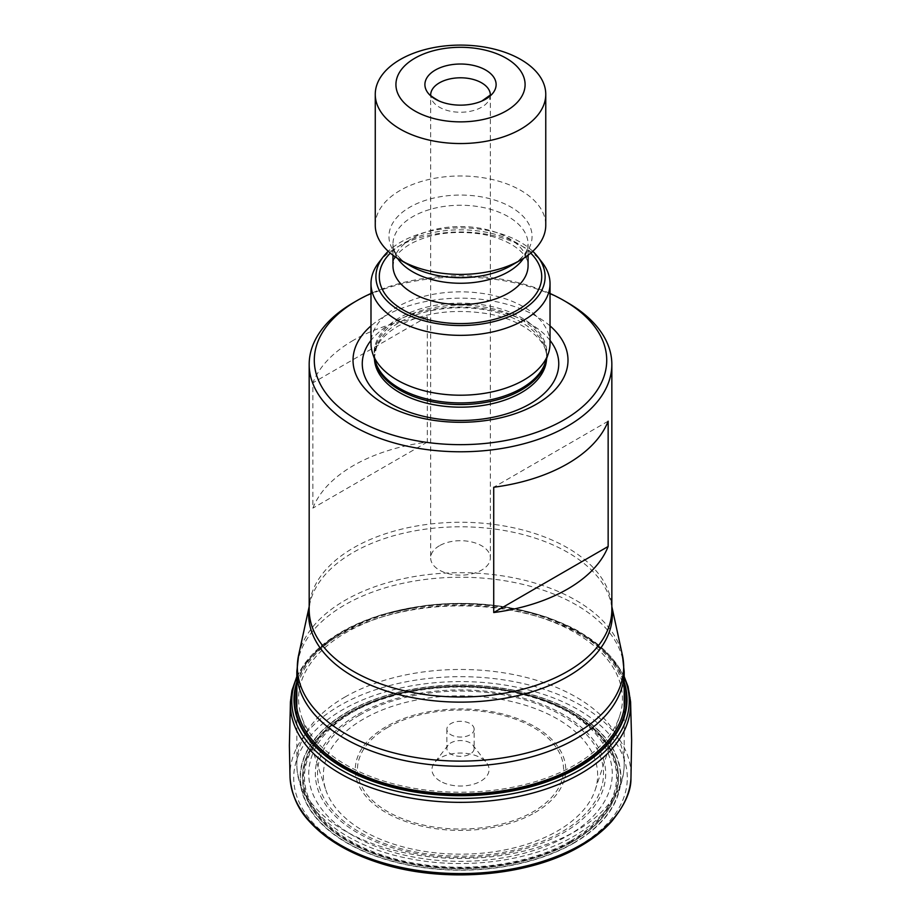 <?xml version="1.0" encoding="UTF-8"?>
<svg xmlns="http://www.w3.org/2000/svg" width="921" height="921" viewBox="0 0 921 921"><rect width="100%" height="100%" fill="white"/><g stroke="black" fill="none" stroke-linecap="round" stroke-linejoin="round"><path stroke-width="0.69" stroke-dasharray="4.61 3.45" d="M440.319 781.204A28.563 16.486 180 0 1 434.436 762.818A28.563 16.486 180 0 1 480.704 757.891A28.563 16.486 180 0 1 486.587 762.818A28.563 16.486 180 0 1 476.71 783.126A28.563 16.486 180 0 1 440.319 781.204M474.154 729.179A13.642 7.875 0 0 0 470.159 723.607A13.642 7.875 180 0 0 455.285 721.903A13.642 7.875 180 0 0 446.869 729.179A13.642 7.875 180 0 0 450.864 734.739A13.642 7.875 0 0 0 465.727 736.455A13.642 7.875 0 0 0 474.154 729.179L474.154 748.451A13.642 7.875 0 0 1 465.727 755.727A13.642 7.875 0 0 1 450.864 754.011A13.642 7.875 180 0 1 446.869 748.451A13.642 7.875 180 0 1 448.055 745.227A13.642 7.875 180 0 1 470.159 742.879A13.642 7.875 0 0 1 472.968 745.227L486.587 762.818M474.154 748.451A13.642 7.875 0 0 0 472.968 745.227M353.503 340.229A151.332 87.368 0 0 0 312.875 382.825L312.875 508.127A151.332 87.368 0 0 1 353.503 465.519A151.332 87.368 0 0 1 427.298 442.068L427.298 316.766A151.332 87.368 0 0 0 353.503 340.229M608.148 421.185L493.725 487.244M567.52 302.641A151.332 87.368 0 0 0 353.503 302.641M550.033 293.488A146.209 84.41 0 0 0 370.99 293.488M550.033 325.884A107.492 62.064 0 0 0 384.506 316.352A107.492 62.064 180 0 0 370.99 325.884M550.033 343.533A89.521 51.68 0 0 0 494.773 295.779A89.521 51.68 0 0 0 397.216 306.981A89.521 51.68 180 0 0 370.99 343.533M378.796 262.566A89.521 51.68 180 0 1 397.216 247.116A89.521 51.68 0 0 1 542.227 262.566M532.775 251.306A84.594 48.836 0 0 0 400.693 242.165A84.594 48.836 180 0 0 388.248 251.306M375.261 225.196A85.25 49.216 180 0 1 400.232 190.394A85.25 49.216 0 0 1 493.138 179.722A85.25 49.216 0 0 1 545.762 225.196M439.409 545.75A29.84 17.223 0 0 0 430.671 557.93A29.84 17.223 0 0 0 449.091 573.852A29.84 17.223 0 0 0 481.614 570.111A29.84 17.223 180 0 0 490.352 557.93A29.84 17.223 180 0 0 471.932 542.02A29.84 17.223 180 0 0 439.409 545.75M427.298 316.766L312.875 382.825M427.298 442.068L312.875 508.127M325.815 789.873A137.137 79.171 180 0 0 420.218 850.682A137.137 79.171 180 0 0 557.481 830.984A137.137 79.171 0 0 0 595.208 789.873A137.137 79.171 0 0 0 524.705 705.037A137.137 79.171 0 0 0 363.542 719.013A137.137 79.171 180 0 0 325.815 789.873L301.443 716.308A161.946 93.505 180 0 1 345.997 632.635A161.946 93.505 0 0 1 536.321 616.126A161.946 93.505 0 0 1 619.58 716.308A161.946 93.505 0 0 1 575.026 764.856A161.946 93.505 180 0 1 412.93 788.111A161.946 93.505 180 0 1 301.443 716.308M359.397 715.237A142.997 82.556 180 0 1 561.626 715.237A142.997 82.556 180 0 1 561.626 831.985A142.997 82.556 180 0 1 359.397 831.985A142.997 82.556 180 0 1 359.397 715.237M534.917 812.621A105.224 60.751 0 0 0 534.917 726.704A105.224 60.751 0 0 0 386.106 726.704A105.224 60.751 0 0 0 386.106 812.621A105.224 60.751 0 0 0 534.917 812.621M357.866 714.454A145.173 83.811 180 0 1 563.157 714.454A145.173 83.811 180 0 1 563.157 832.987A145.173 83.811 180 0 1 357.866 832.987A145.173 83.811 180 0 1 357.866 714.454M387.637 727.475A103.06 59.497 0 0 0 387.637 811.62A103.06 59.497 0 0 0 533.386 811.62A103.06 59.497 0 0 0 533.386 727.475A103.06 59.497 0 0 0 387.637 727.475M353.204 711.772A151.758 87.61 180 0 1 567.82 711.772A151.758 87.61 180 0 1 567.82 835.681A151.758 87.61 180 0 1 353.204 835.681A151.758 87.61 180 0 1 353.204 711.772M344.765 697.151A163.685 94.506 180 0 1 523.151 676.67A163.685 94.506 180 0 1 624.196 763.981A163.685 94.506 180 0 1 576.258 830.8A163.685 94.506 180 0 1 397.872 851.292A163.685 94.506 180 0 1 296.827 763.981A163.685 94.506 180 0 1 344.765 697.151M296.827 671.743A163.685 94.506 180 0 1 344.765 604.924A163.685 94.506 180 0 1 523.151 584.432A163.685 94.506 180 0 1 624.196 671.743M298.611 655.165A163.167 94.207 180 0 1 345.133 600.296A163.167 94.207 180 0 1 513.411 577.789A163.167 94.207 180 0 1 622.412 655.165M611.843 607.227A151.85 87.668 0 0 0 611.176 603.531A151.85 87.668 0 0 0 509.739 531.532A151.85 87.668 0 0 0 353.134 552.473A151.85 87.668 0 0 0 309.847 603.531A151.85 87.668 0 0 0 309.18 607.227M611.843 606.594L611.176 603.531L611.843 609.633A151.332 87.368 0 0 0 518.419 528.907A151.332 87.368 0 0 0 353.503 547.845A151.332 87.368 0 0 0 309.18 609.633L309.847 603.531L309.18 606.594M550.033 340.402A98.236 56.711 0 0 0 391.045 323.662A98.236 56.711 180 0 0 370.99 340.402M374.433 358.764A86.102 49.711 180 0 1 374.398 357.452A86.102 49.711 180 0 1 399.622 322.304A86.102 49.711 0 0 1 493.46 311.528A86.102 49.711 0 0 1 546.614 357.452C548.11 341.115 523.6 319.357 485.897 313.462C452.05 308.547 422.704 312.795 397.86 326.207C386.659 332.93 379.51 340.16 376.401 347.896L374.398 357.452L374.398 354.838A86.102 49.711 180 0 1 399.622 319.691A86.102 49.711 0 0 1 493.46 308.915A86.102 49.711 0 0 1 546.614 354.838A86.102 49.711 0 0 1 546.13 360.146M546.59 358.764A86.102 49.711 0 0 0 546.614 357.452L546.614 354.838L545.347 362.483A86.401 49.884 0 0 0 501.024 308.984A86.401 49.884 0 0 0 399.415 317.768A86.401 49.884 180 0 0 375.676 362.483L374.398 354.838A86.102 49.711 180 0 0 374.893 360.146M530.703 253.125A81.209 46.879 0 0 0 403.087 243.558A81.209 46.879 180 0 0 390.32 253.125M528.078 265.57A67.567 39.004 0 0 0 486.369 229.525A67.567 39.004 0 0 0 412.735 237.986A67.567 39.004 180 0 0 392.945 265.57L394.015 260.171C395.719 255.059 401.015 249.752 409.914 244.226C429.704 233.52 453.454 230.123 481.188 234.049C511.005 239.08 528.999 254.541 528.078 265.57M397.527 258.364A67.567 39.004 180 0 1 392.945 244.249A67.567 39.004 180 0 1 412.735 216.665A67.567 39.004 0 0 1 486.369 208.215A67.567 39.004 0 0 1 528.078 244.249A67.567 39.004 0 0 1 523.496 258.364M528.078 255.209L528.078 244.249L526.996 249.672C525.684 253.39 522.357 257.396 516.992 261.702L511.109 265.593A71.562 41.318 0 0 0 511.109 207.156A71.562 41.318 0 0 0 409.914 207.156A71.562 41.318 180 0 0 409.914 265.593C401.049 260.079 395.754 254.783 394.038 249.695L392.945 244.249L392.945 255.209M490.352 94.828A29.84 17.223 180 0 1 490.352 95.024A29.84 17.223 180 0 1 481.614 107.204A29.84 17.223 0 0 1 449.091 110.934A29.84 17.223 0 0 1 430.671 95.024L430.671 557.93M570.847 840.861A156.052 90.097 0 0 0 570.847 713.453A156.052 90.097 0 0 0 350.164 713.453A156.052 90.097 180 0 0 350.164 840.861A156.052 90.097 180 0 0 570.847 840.861M624.196 690.025A164.433 94.932 0 0 0 516.14 609.714A164.433 94.932 0 0 0 344.235 631.91A164.433 94.932 180 0 0 296.827 690.025M296.827 683.589A165.964 95.819 180 0 1 343.153 631.633A165.964 95.819 0 0 1 511.12 608.136A165.964 95.819 0 0 1 624.196 683.589M624.196 681.977A166.505 96.129 0 0 0 509.808 607.768A166.505 96.129 0 0 0 342.773 631.61A166.505 96.129 180 0 0 296.827 681.977M296.827 677.396A168.739 97.419 180 0 1 321.291 646.001A168.739 97.419 180 0 1 321.36 645.932A168.739 97.419 180 0 1 341.196 632.151A168.739 97.419 0 0 1 599.652 645.932L609.61 655.395L616.644 663.937L624.196 676.567M624.196 677.396A168.739 97.419 0 0 0 599.732 646.001A168.739 97.419 0 0 0 599.652 645.932M630.586 701.802A170.132 98.225 0 0 0 523.75 612.937A170.132 98.225 0 0 0 340.217 634.673A170.132 98.225 180 0 0 290.437 701.802M290.034 777.531A170.523 98.455 180 0 1 339.93 705.509A170.523 98.455 0 0 1 527.687 684.637A170.523 98.455 0 0 1 630.977 777.531M578.457 845.985A166.805 96.302 0 0 0 578.457 709.792A166.805 96.302 0 0 0 342.566 709.792A166.805 96.302 180 0 0 342.566 845.985A166.805 96.302 180 0 0 578.457 845.985M573.933 843.06A160.404 92.607 180 0 1 347.09 843.06A160.404 92.607 180 0 1 347.09 712.083A160.404 92.607 0 0 1 573.933 712.083A160.404 92.607 0 0 1 573.933 843.06M573.702 842.899A160.07 92.411 0 0 0 573.702 712.209A160.07 92.411 0 0 0 347.321 712.209A160.07 92.411 180 0 0 347.321 842.899A160.07 92.411 180 0 0 573.702 842.899M572.298 841.955A158.101 91.271 180 0 1 348.714 841.955A158.101 91.271 180 0 1 348.714 712.877A158.101 91.271 0 0 1 572.298 712.877A158.101 91.271 0 0 1 572.298 841.955M572.171 841.852A157.905 91.167 0 0 0 572.171 712.923A157.905 91.167 0 0 0 348.852 712.923A157.905 91.167 180 0 0 348.852 841.852A157.905 91.167 180 0 0 572.171 841.852M571.527 841.38A157.007 90.649 180 0 1 349.496 841.38A157.007 90.649 180 0 1 349.496 713.188A157.007 90.649 0 0 1 571.527 713.188A157.007 90.649 0 0 1 571.527 841.38M448.055 745.227L434.436 762.818M446.869 729.179L446.869 748.451M624.196 708.065L624.196 763.981C624.15 775.286 621.226 786.154 615.435 796.561C606.559 812.149 592.675 825.377 573.783 836.268C531.336 861.204 465.715 869.954 409.592 858.683C345.294 846.652 296.447 808.799 296.827 763.981L296.827 708.065M490.352 95.024L490.352 557.93M595.208 789.873L619.58 716.308M321.291 646.001L341.507 631.944C349.853 627.051 363.127 620.443 383.136 614.307L424.074 605.696C454.203 601.908 483.939 602.771 513.273 608.297L546.165 616.966C562.443 622.976 573.99 628.226 580.806 632.692L599.732 646.001M296.827 676.567L304.828 663.316L312.012 654.75L321.36 645.932"/><path stroke-width="1.38" d="M493.725 612.546L493.725 487.244A151.332 87.368 0 0 0 567.52 463.781A151.332 87.368 0 0 0 608.148 421.185L608.148 546.475L493.725 612.546A151.332 87.368 0 0 0 567.52 589.083A151.332 87.368 0 0 0 608.148 546.475M309.18 364.417L309.18 609.633A151.332 87.368 0 0 0 402.604 690.347A151.332 87.368 0 0 0 567.52 671.409A151.332 87.368 0 0 0 611.843 609.633L611.843 364.417A151.332 87.368 0 0 1 567.52 426.193A151.332 87.368 180 0 1 402.604 445.131A151.332 87.368 180 0 1 309.18 364.417A151.332 87.368 180 0 1 353.503 302.641L357.118 300.545L353.503 302.641M611.843 364.417A151.332 87.368 0 0 0 567.52 302.641L563.894 300.545A146.209 84.41 0 0 0 550.033 293.488M370.99 293.488A146.209 84.41 0 0 0 357.118 300.545A146.209 84.41 180 0 0 357.129 419.93A146.209 84.41 180 0 0 563.894 419.93A146.209 84.41 0 0 0 563.894 300.545M370.99 325.884A107.492 62.064 180 0 0 392.415 408.256A107.492 62.064 180 0 0 536.517 404.123A107.492 62.064 0 0 0 550.033 325.884M548.409 353.319L545.347 362.483A86.401 49.884 0 0 1 521.608 388.305A86.401 49.884 180 0 1 435.196 400.727A86.401 49.884 180 0 1 375.676 362.483L372.614 353.319A89.521 51.68 180 0 0 434.275 392.945A89.521 51.68 180 0 0 523.807 380.074A89.521 51.68 0 0 0 548.409 353.319A89.521 51.68 0 0 0 550.033 343.533L550.033 283.668A89.521 51.68 0 0 0 542.227 262.566L537.737 256.763A84.594 48.836 0 0 0 532.775 251.306M372.614 353.319A89.521 51.68 180 0 1 370.99 343.533L370.99 283.668A89.521 51.68 180 0 1 378.796 262.566L383.286 256.763A84.594 48.836 180 0 1 388.248 251.306M550.033 283.668A89.521 51.68 0 0 1 523.807 320.209A89.521 51.68 180 0 1 426.25 331.41A89.521 51.68 180 0 1 370.99 283.668M383.286 256.763A84.594 48.836 180 0 0 412.539 316.928A84.594 48.836 180 0 0 520.33 311.24A84.594 48.836 0 0 0 537.737 256.763M545.762 94.322L545.762 225.196A85.25 49.216 0 0 1 520.791 259.998L511.109 265.593L520.791 259.998A85.25 49.216 180 0 1 400.221 259.998A85.25 49.216 180 0 1 375.261 225.196L375.261 94.322A85.25 49.216 180 0 1 400.232 59.52A85.25 49.216 0 0 1 493.138 48.848A85.25 49.216 0 0 1 545.762 94.322A85.25 49.216 0 0 1 520.791 129.136A85.25 49.216 180 0 1 427.885 139.796A85.25 49.216 180 0 1 375.261 94.322M506.182 110.946A64.585 37.289 180 0 1 414.841 110.946A64.585 37.289 180 0 1 414.841 58.219A64.585 37.289 0 0 1 506.182 58.219A64.585 37.289 0 0 1 506.182 110.946M435.334 70.042A35.608 20.561 180 0 1 485.689 70.042A35.608 20.561 180 0 1 485.689 99.123A35.608 20.561 180 0 1 481.798 101.068A35.608 20.561 180 0 1 439.225 101.068A35.608 20.561 180 0 1 435.334 70.042M624.196 708.065L624.196 671.743A163.685 94.506 180 0 1 576.258 738.573A163.685 94.506 180 0 1 397.872 759.054A163.685 94.506 180 0 1 296.827 671.743L296.827 708.065M611.843 606.594L622.412 655.165A163.167 94.207 180 0 1 575.89 733.519A163.167 94.207 180 0 1 388.777 751.524A163.167 94.207 180 0 1 298.611 655.165L296.827 671.743M309.18 607.227A151.85 87.668 0 0 0 396.652 694.008A151.85 87.668 0 0 0 567.877 676.451A151.85 87.668 0 0 0 611.843 607.227M370.99 340.402A98.236 56.711 180 0 0 404.641 410.409A98.236 56.711 180 0 0 529.978 403.87A98.236 56.711 0 0 0 550.033 340.402M546.59 358.764A86.102 49.711 0 0 1 521.401 392.611A86.102 49.711 180 0 1 428.61 403.628A86.102 49.711 180 0 1 374.433 358.764M374.893 360.146A86.102 49.711 180 0 0 431.857 401.717A86.102 49.711 180 0 0 521.401 389.997A86.102 49.711 0 0 0 546.13 360.146M390.32 253.125A81.209 46.879 180 0 0 410.973 313.854A81.209 46.879 180 0 0 517.936 309.859A81.209 46.879 0 0 0 530.703 253.125M392.945 255.209L392.945 265.57A67.567 39.004 180 0 0 434.654 301.604A67.567 39.004 180 0 0 508.288 293.154A67.567 39.004 0 0 0 528.078 265.57L528.078 255.209M523.496 258.364A67.567 39.004 0 0 1 508.288 271.833A67.567 39.004 180 0 1 397.527 258.364M511.109 265.593L511.109 265.593A71.562 41.318 180 0 1 409.914 265.593L400.221 259.998M430.671 94.828A29.84 17.223 0 0 1 439.409 82.844A29.84 17.223 180 0 1 471.771 79.068A29.84 17.223 180 0 1 490.352 94.828M296.827 690.025A164.433 94.932 180 0 0 390.435 784.922A164.433 94.932 180 0 0 576.776 766.168A164.433 94.932 0 0 0 624.196 690.025M624.196 683.589A165.964 95.819 0 0 1 577.858 767.135A165.964 95.819 180 0 1 384.529 784.577A165.964 95.819 180 0 1 296.827 683.589M296.827 681.977A166.505 96.129 180 0 0 382.906 784.646A166.505 96.129 180 0 0 578.25 767.561A166.505 96.129 0 0 0 624.196 681.977M624.196 677.396A168.739 97.419 0 0 1 579.827 769.921A168.739 97.419 180 0 1 377.368 785.809A168.739 97.419 180 0 1 296.827 677.396M290.437 701.802A170.132 98.225 180 0 0 393.555 794.42A170.132 98.225 180 0 0 580.806 773.571A170.132 98.225 0 0 0 630.586 701.802L631.622 740.265L630.977 777.531A170.523 98.455 0 0 1 630.954 778.084A170.523 98.455 0 0 1 581.093 844.741A170.523 98.455 180 0 1 397.63 866.638A170.523 98.455 180 0 1 290.069 778.084A170.523 98.455 180 0 1 290.034 777.531L289.378 745.619L290.437 701.802L291.957 690.497L296.827 676.567M622.412 655.165L624.196 671.743M309.18 606.594L298.611 655.165M490.352 95.024L481.798 101.068M439.225 101.068C432.628 97.292 429.773 95.185 430.637 94.748M624.196 676.567L628.03 686.548L630.586 701.802M290.069 778.084C291.669 794.927 298.013 809.26 309.076 821.106C325.009 838.847 347.781 852.593 377.403 862.344C441.389 883.93 528.55 877.068 580.345 846.238C592.859 839.008 603.243 830.8 611.486 821.624C624.772 805.368 631.265 790.863 630.954 778.084"/></g></svg>
